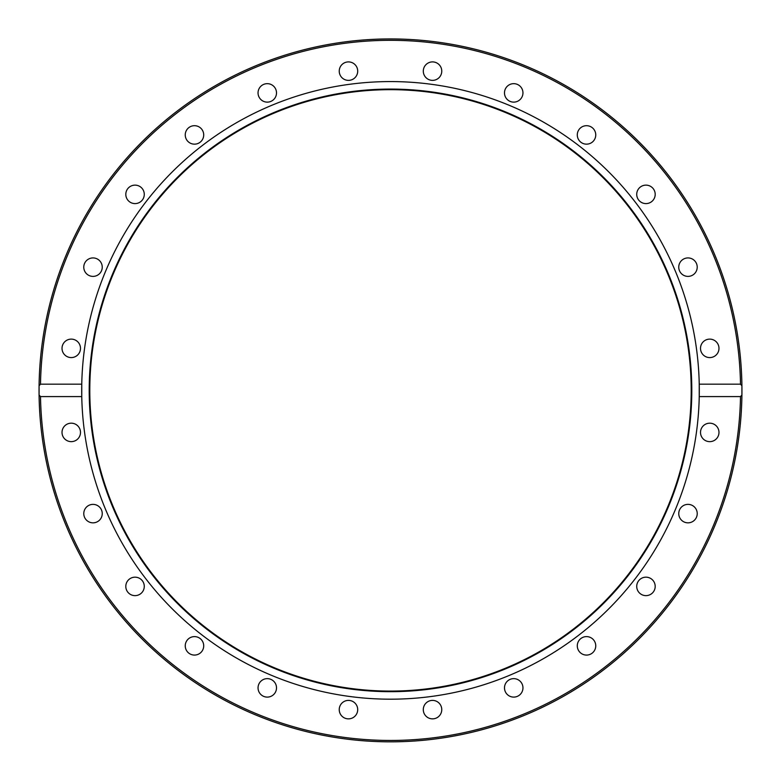<?xml version="1.0" encoding="UTF-8"?>
<svg xmlns="http://www.w3.org/2000/svg" width="781" height="781" viewBox="0 0 781 781"><rect width="100%" height="100%" fill="white"/><g stroke="black" fill="none" stroke-linecap="round" stroke-linejoin="round"><path stroke-width="1.17" d="M423.614 68.748A9.235 9.235 0 0 1 434.919 62.216A9.235 9.235 0 0 1 441.45 73.531A9.235 9.235 0 0 1 430.136 80.052A9.235 9.235 0 0 1 423.614 68.748M505.727 88.273A9.235 9.235 0 0 1 518.34 84.895A9.235 9.235 0 0 1 521.718 97.508A9.235 9.235 0 0 1 509.105 100.886A9.235 9.235 0 0 1 505.727 88.273M579.99 128.396A9.235 9.235 0 0 1 593.052 128.396A9.235 9.235 0 0 1 593.052 141.449A9.235 9.235 0 0 1 579.99 141.449A9.235 9.235 0 0 1 579.99 128.396M641.347 186.366A9.235 9.235 0 0 1 653.961 189.744A9.235 9.235 0 0 1 650.573 202.357A9.235 9.235 0 0 1 637.96 198.979A9.235 9.235 0 0 1 641.347 186.366M685.601 258.238A9.235 9.235 0 0 1 696.906 264.769A9.235 9.235 0 0 1 690.375 276.074A9.235 9.235 0 0 1 679.07 269.552A9.235 9.235 0 0 1 685.601 258.238M709.744 339.12A9.235 9.235 0 0 1 718.979 348.355A9.235 9.235 0 0 1 709.744 357.591A9.235 9.235 0 0 1 700.508 348.355A9.235 9.235 0 0 1 709.744 339.12M712.135 423.497A9.235 9.235 0 0 1 718.666 434.802A9.235 9.235 0 0 1 707.352 441.333A9.235 9.235 0 0 1 700.83 430.019A9.235 9.235 0 0 1 712.135 423.497M692.61 505.61A9.235 9.235 0 0 1 695.988 518.223A9.235 9.235 0 0 1 683.375 521.601A9.235 9.235 0 0 1 679.997 508.987A9.235 9.235 0 0 1 692.61 505.61M652.486 579.873A9.235 9.235 0 0 1 652.486 592.935A9.235 9.235 0 0 1 639.434 592.935A9.235 9.235 0 0 1 639.434 579.873A9.235 9.235 0 0 1 652.486 579.873M594.517 641.23A9.235 9.235 0 0 1 591.139 653.843A9.235 9.235 0 0 1 578.526 650.456A9.235 9.235 0 0 1 581.904 637.843A9.235 9.235 0 0 1 594.517 641.23M522.645 685.484A9.235 9.235 0 0 1 516.114 696.789A9.235 9.235 0 0 1 504.809 690.258A9.235 9.235 0 0 1 511.33 678.953A9.235 9.235 0 0 1 522.645 685.484M441.763 709.626A9.235 9.235 0 0 1 432.528 718.862A9.235 9.235 0 0 1 423.292 709.626A9.235 9.235 0 0 1 432.528 700.391A9.235 9.235 0 0 1 441.763 709.626M357.386 712.018A9.235 9.235 0 0 1 346.081 718.549A9.235 9.235 0 0 1 339.55 707.235A9.235 9.235 0 0 1 350.864 700.713A9.235 9.235 0 0 1 357.386 712.018M275.273 692.493A9.235 9.235 0 0 1 262.66 695.871A9.235 9.235 0 0 1 259.282 683.258A9.235 9.235 0 0 1 271.895 679.88A9.235 9.235 0 0 1 275.273 692.493M201.01 652.369A9.235 9.235 0 0 1 187.948 652.369A9.235 9.235 0 0 1 187.948 639.317A9.235 9.235 0 0 1 201.01 639.317A9.235 9.235 0 0 1 201.01 652.369M139.653 594.4A9.235 9.235 0 0 1 127.039 591.022A9.235 9.235 0 0 1 130.427 578.409A9.235 9.235 0 0 1 143.04 581.786A9.235 9.235 0 0 1 139.653 594.4M95.399 522.528A9.235 9.235 0 0 1 84.094 515.997A9.235 9.235 0 0 1 90.625 504.692A9.235 9.235 0 0 1 101.93 511.213A9.235 9.235 0 0 1 95.399 522.528M71.256 441.646A9.235 9.235 0 0 1 62.021 432.41A9.235 9.235 0 0 1 71.256 423.175A9.235 9.235 0 0 1 80.492 432.41A9.235 9.235 0 0 1 71.256 441.646M68.865 357.268A9.235 9.235 0 0 1 62.334 345.963A9.235 9.235 0 0 1 73.648 339.432A9.235 9.235 0 0 1 80.17 350.747A9.235 9.235 0 0 1 68.865 357.268M88.39 275.156A9.235 9.235 0 0 1 85.012 262.543A9.235 9.235 0 0 1 97.625 259.165A9.235 9.235 0 0 1 101.003 271.778A9.235 9.235 0 0 1 88.39 275.156M128.514 200.893A9.235 9.235 0 0 1 128.514 187.831A9.235 9.235 0 0 1 141.566 187.831A9.235 9.235 0 0 1 141.566 200.893A9.235 9.235 0 0 1 128.514 200.893M186.483 139.535A9.235 9.235 0 0 1 189.861 126.922A9.235 9.235 0 0 1 202.474 130.31A9.235 9.235 0 0 1 199.096 142.923A9.235 9.235 0 0 1 186.483 139.535M258.355 95.282A9.235 9.235 0 0 1 264.886 83.977A9.235 9.235 0 0 1 276.191 90.498A9.235 9.235 0 0 1 269.67 101.813A9.235 9.235 0 0 1 258.355 95.282M339.237 71.139A9.235 9.235 0 0 1 348.472 61.904A9.235 9.235 0 0 1 357.708 71.139A9.235 9.235 0 0 1 348.472 80.375A9.235 9.235 0 0 1 339.237 71.139M699.239 396.592L699.239 384.174L740.505 384.174L741.921 385.775L741.921 394.991L740.505 396.592L699.239 396.592A308.807 308.807 0 0 1 390.5 699.19A308.807 308.807 0 0 1 81.761 384.174L81.761 396.592L40.495 396.592L39.079 394.991L39.079 385.775L40.495 384.174L81.761 384.174A308.807 308.807 0 0 1 390.5 81.575A308.807 308.807 0 0 1 699.239 396.592M741.921 385.775A351.45 351.45 0 0 0 390.5 38.933A351.45 351.45 0 0 0 39.079 385.775A351.45 351.45 0 0 1 392.804 38.943A351.45 351.45 0 0 1 741.921 394.551M390.5 691.683A301.3 301.3 0 0 1 129.568 239.728A301.3 301.3 0 0 1 651.432 239.728A301.3 301.3 0 0 1 390.5 691.683M390.5 691.078A300.695 300.695 0 0 1 130.085 240.031A300.695 300.695 0 0 1 650.915 240.031A300.695 300.695 0 0 1 390.5 691.078M741.921 394.991A351.45 351.45 0 0 1 390.5 741.833A351.45 351.45 0 0 1 39.079 394.991A351.45 351.45 0 0 0 390.5 741.833A351.45 351.45 0 0 0 741.921 394.991A351.45 351.45 0 0 1 385.892 741.804A351.45 351.45 0 0 1 39.079 385.775M40.495 384.174A350.064 350.064 0 0 1 390.5 40.319A350.064 350.064 0 0 1 740.505 384.174M740.505 396.592A350.064 350.064 0 0 1 390.5 740.447A350.064 350.064 0 0 1 40.495 396.592"/></g></svg>
